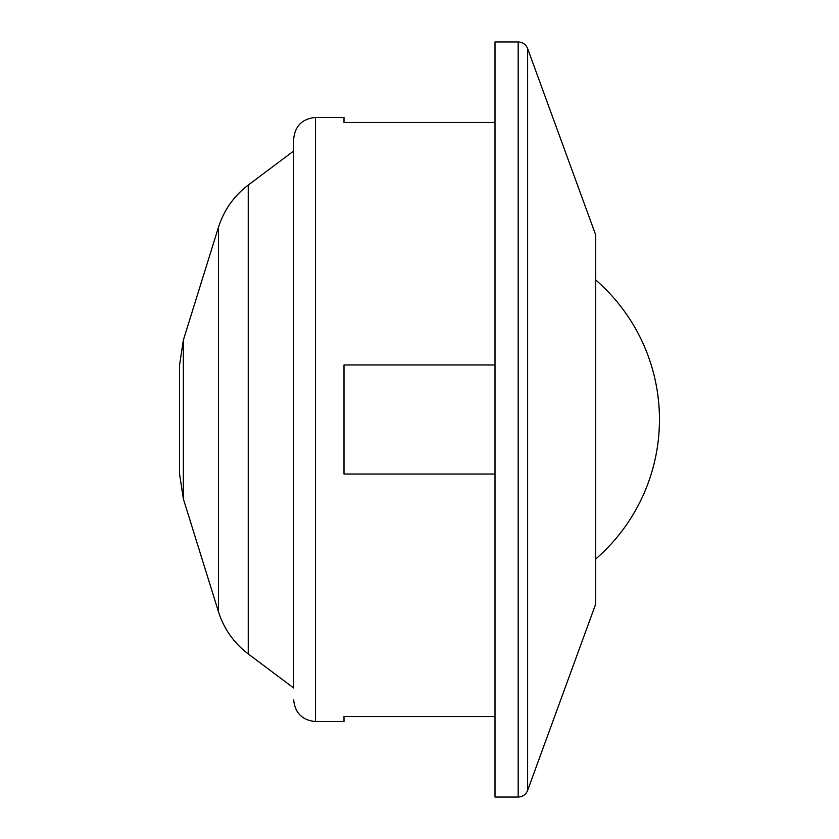 <?xml version="1.0" encoding="UTF-8"?>
<svg xmlns="http://www.w3.org/2000/svg" width="839" height="839" viewBox="0 0 839 839"><rect width="100%" height="100%" fill="white"/><g stroke="black" fill="none" stroke-linecap="round" stroke-linejoin="round"><path stroke-width="1.26" d="M179.546 419.5L179.546 365.133L179.546 473.867L183.332 498.796L183.332 340.204L179.546 365.133M248.239 653.927L293.65 687.98L293.65 139.274L293.65 151.02L248.239 185.073C233.882 196.011 223.961 210.086 218.465 227.275L218.465 611.725C223.961 628.914 233.882 642.989 248.239 653.927L248.239 185.073M518.177 797.05L495.01 797.05L495.01 41.95L518.177 41.95L518.177 797.05C522.707 796.819 525.864 794.617 527.626 790.432L527.626 48.568C525.864 44.383 522.707 42.181 518.177 41.95M527.626 790.432L595.69 604.08L595.69 234.92L527.626 48.568M293.65 139.274C294.94 126.018 302.218 118.75 315.464 117.46L315.464 721.54L343.99 721.54L343.99 716.579L495.01 716.579M495.01 474.035L343.99 474.035L343.99 364.965L495.01 364.965M495.01 122.421L343.99 122.421L343.99 117.46L315.464 117.46M183.332 498.796L218.465 611.725M595.69 559.047A184.58 184.58 0 0 0 595.69 279.953M315.464 721.54C302.218 720.25 294.94 712.982 293.65 699.726M183.332 340.204L218.465 227.275"/></g></svg>
